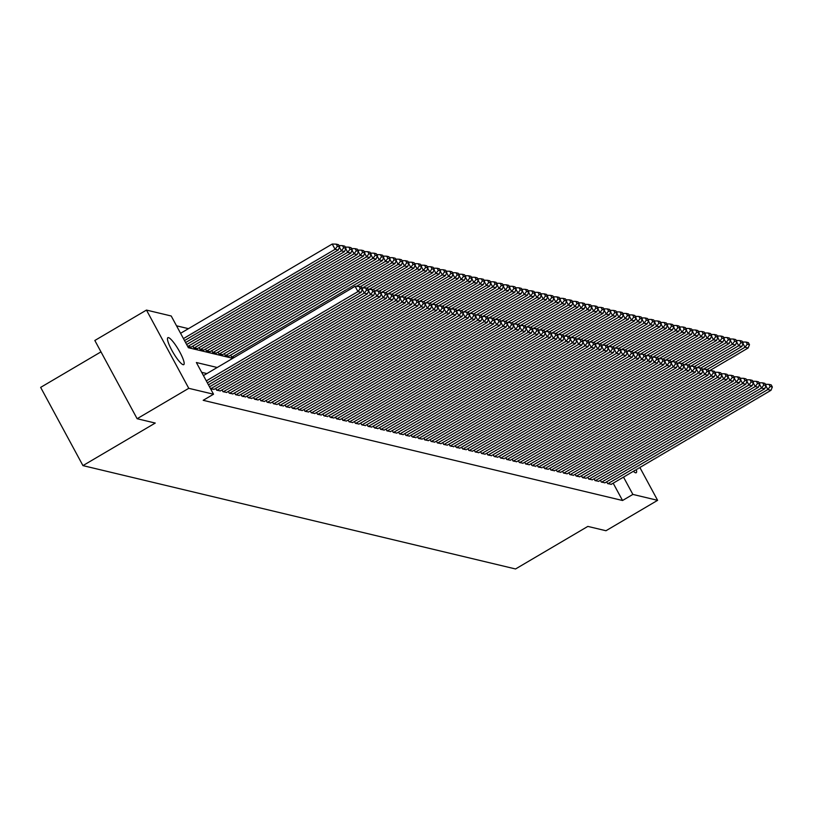 <?xml version="1.0" encoding="UTF-8"?>
<svg xmlns="http://www.w3.org/2000/svg" width="813" height="813" viewBox="0 0 813 813"><rect width="100%" height="100%" fill="white"/><g stroke="black" fill="none" stroke-linecap="round" stroke-linejoin="round"><path stroke-width="1.22" d="M636.315 469.568A15.64 3.039 -120.5 0 1 636.203 472.739A15.64 3.039 -120.5 0 1 635.593 472.79A15.64 3.039 -120.5 0 1 633.388 471.296M183.138 364.691A15.64 3.039 -120.5 0 1 172.478 351.45A15.64 3.039 -120.5 0 1 167.885 337.68A15.64 3.039 -120.5 0 1 168.504 337.629A15.64 3.039 -120.5 0 1 179.165 350.87A15.64 3.039 -120.5 0 1 183.758 364.641A15.64 3.039 -120.5 0 1 183.138 364.691M100.975 351.866L40.65 387.384L82.946 465.615L515.544 568.968L587.84 526.407L605.97 530.737L657.615 500.33L632.87 494.416L623.51 477.109M82.946 465.615L155.253 423.055L137.123 418.715L94.826 340.484L146.472 310.078L171.218 315.993L188.372 347.71L232.782 358.32M188.464 328.665L176.533 325.81M606.671 481.804L607.626 483.593L611.305 484.294M600.36 480.3L601.325 482.079L605.004 482.79M594.059 478.796L595.014 480.574L598.693 481.286M587.748 477.292L588.714 479.07L592.392 479.772M581.447 475.778L582.403 477.566L586.082 478.268M575.137 474.274L576.102 476.052L579.781 476.764M568.836 472.77L569.791 474.548L573.47 475.259M562.525 471.266L563.49 473.044L567.169 473.745M556.224 469.751L557.179 471.54L560.858 472.241M549.913 468.247L550.879 470.026L554.557 470.737M543.602 466.743L544.568 468.522L548.247 469.233M537.302 465.239L538.267 467.018L541.946 467.719M530.991 463.725L531.956 465.514L535.635 466.215M524.69 462.221L525.655 463.999L529.334 464.711M518.379 460.717L519.344 462.495L523.023 463.207M512.078 459.213L513.044 460.991L516.712 461.693M505.767 457.699L506.733 459.487L510.412 460.188M499.467 456.195L500.432 457.973L504.101 458.684M493.156 454.691L494.121 456.469L497.8 457.18M486.855 453.187L487.82 454.965L491.489 455.666M480.544 451.672L481.509 453.461L485.188 454.162M474.243 450.168L475.209 451.947L478.877 452.658M467.932 448.664L468.898 450.443L472.577 451.154M461.632 447.15L462.597 448.939L466.266 449.64M455.321 445.646L456.286 447.435L459.965 448.136M449.02 444.142L449.985 445.92L453.654 446.632M442.709 442.638L443.674 444.416L447.353 445.118M436.408 441.124L437.374 442.912L441.042 443.613M430.097 439.62L431.063 441.408L434.742 442.109M423.797 438.116L424.762 439.894L428.431 440.605M417.486 436.611L418.451 438.39L422.13 439.091M411.185 435.097L412.14 436.886L415.819 437.587M404.874 433.593L405.839 435.372L409.518 436.083M398.573 432.089L399.529 433.868L403.207 434.579M392.262 430.585L393.228 432.364L396.907 433.065M385.962 429.071L386.917 430.86L390.596 431.561M379.651 427.567L380.616 429.345L384.295 430.057M373.35 426.063L374.305 427.841L377.984 428.553M367.039 424.559L368.004 426.337L371.683 427.038M360.738 423.045L361.694 424.833L365.372 425.534M354.427 421.541L355.393 423.319L359.072 424.03M348.127 420.036L349.082 421.815L352.761 422.526M341.816 418.532L342.781 420.311L346.46 421.012M335.515 417.018L336.47 418.807L340.149 419.508M329.204 415.514L330.169 417.293L333.848 418.004M322.903 414.01L323.859 415.789L327.537 416.5M316.592 412.506L317.558 414.284L321.237 414.986M310.281 410.992L311.247 412.78L314.926 413.482M303.981 409.488L304.946 411.266L308.625 411.978M297.67 407.984L298.635 409.762L302.314 410.474M291.369 406.48L292.334 408.258L296.013 408.959M285.058 404.965L286.024 406.754L289.702 407.455M278.757 403.461L279.723 405.24L283.391 405.951M272.446 401.957L273.412 403.736L277.091 404.447M266.146 400.453L267.111 402.232L270.78 402.933M259.835 398.939L260.8 400.728L264.479 401.429M253.534 397.435L254.499 399.213L258.168 399.925M247.223 395.931L248.189 397.709L251.867 398.421M240.922 394.427L241.888 396.205L245.556 396.907M234.611 392.913L235.577 394.701L239.256 395.403M228.311 391.409L229.276 393.187L232.945 393.899M222 389.905L222.965 391.683L226.644 392.394M215.699 388.401L216.665 390.179L220.333 390.88M210.547 388.716L214.032 389.376M187.681 346.429L191.167 347.09M192.833 346.104L193.799 347.893L197.468 348.594M199.134 347.618L200.1 349.397L203.778 350.098M205.445 349.123L206.411 350.901L210.079 351.612M211.746 350.627L212.711 352.405L216.39 353.116M218.057 352.131L219.022 353.919L222.691 354.62M224.358 353.645L225.323 355.423L229.002 356.124M230.668 355.149L231.634 356.927L234.134 357.527M217.213 367.486L196.37 362.517L213.524 394.224L203.189 400.311L622.545 500.503L613.185 483.196M206.878 373.574L201.685 372.334M137.123 418.715L188.768 388.319L146.472 310.078M639.861 467.485L657.615 500.33M622.545 500.503L632.87 494.416M213.524 394.224L188.768 388.319M206.309 380.88L357.954 291.603L355.098 286.318L203.443 375.596M207.376 382.862L361.104 292.355L357.954 291.603L360.25 288.554L362.466 289.082L361.318 286.969L359.112 286.44L360.25 288.554M355.098 286.318L359.112 286.44M362.466 289.082L361.104 292.355M183.443 338.594L335.088 249.317L338.238 250.069L184.51 340.566M337.385 246.268L339.6 246.786L338.452 244.672L336.247 244.144L337.385 246.268L335.088 249.317L332.232 244.032L180.577 333.3M338.238 250.069L339.6 246.786M336.247 244.144L332.232 244.032M208.443 384.834L364.265 293.107L362.293 289.479M209.51 386.815L367.415 293.869L364.265 293.107L366.561 290.058L368.767 290.587L367.628 288.473L365.413 287.944L366.561 290.058M361.795 287.832L365.413 287.944M368.767 290.587L367.415 293.869M210.669 388.746L370.565 294.621L368.604 290.983M213.819 389.498L373.716 295.373L370.565 294.621L372.862 291.562L375.078 292.091L373.929 289.977L371.724 289.448L372.862 291.562M368.096 289.347L371.724 289.448M375.078 292.091L373.716 295.373M216.98 390.25L376.876 296.125L374.905 292.497M220.13 391.002L380.027 296.877L376.876 296.125L379.173 293.066L381.378 293.595L380.24 291.481L378.025 290.952L379.173 293.066M374.407 290.851L378.025 290.952M381.378 293.595L380.027 296.877M223.28 391.764L383.177 297.629L381.216 294.001M226.431 392.516L386.327 298.381L383.177 297.629L385.474 294.58L387.689 295.109L386.541 292.995L384.336 292.467L385.474 294.58M380.708 292.355L384.336 292.467M387.689 295.109L386.327 298.381M185.577 342.547L341.399 250.821L344.549 251.573L186.655 344.529M343.696 247.772L345.901 248.3L344.763 246.187L342.547 245.658L343.696 247.772L341.399 250.821L339.428 247.193M344.549 251.573L345.901 248.3M342.547 245.658L338.93 245.546M187.803 346.46L347.7 252.335L350.85 253.087L190.953 347.212M350.007 249.276L352.212 249.804L351.064 247.691L348.858 247.162L350.007 249.276L347.7 252.335L345.738 248.697M350.85 253.087L352.212 249.804M348.858 247.162L345.23 247.05M194.114 347.964L354.011 253.839L357.161 254.591L197.264 348.716M356.307 250.78L358.513 251.308L357.374 249.195L355.169 248.666L356.307 250.78L354.011 253.839L352.039 250.201M357.161 254.591L358.513 251.308M355.169 248.666L351.541 248.565M200.415 349.468L360.311 255.343L363.462 256.095L203.565 350.22M362.618 252.294L364.824 252.813L363.675 250.699L361.47 250.17L362.618 252.294L360.311 255.343L358.35 251.715M363.462 256.095L364.824 252.813M361.47 250.17L357.842 250.069M229.591 393.268L389.488 299.133L387.516 295.505M232.742 394.02L392.638 299.895L389.488 299.133L391.785 296.084L393.99 296.613L392.852 294.499L390.647 293.971L391.785 296.084M387.018 293.859L390.647 293.971M393.99 296.613L392.638 299.895M206.726 350.982L366.622 256.847L369.773 257.599L209.876 351.734M368.919 253.798L371.124 254.327L369.986 252.213L367.781 251.684L368.919 253.798L366.622 256.847L364.651 253.219M369.773 257.599L371.124 254.327M367.781 251.684L364.153 251.573M235.892 394.772L395.789 300.647L393.827 297.009M239.042 395.525L398.939 301.399L395.789 300.647L398.096 297.588L400.301 298.117L399.153 296.003L396.947 295.475L398.096 297.588M393.319 295.373L396.947 295.475M400.301 298.117L398.939 301.399M213.026 352.486L372.923 258.361L376.073 259.113L216.177 353.238M375.23 255.302L377.435 255.831L376.287 253.717L374.082 253.189L375.23 255.302L372.923 258.361L370.962 254.723M376.073 259.113L377.435 255.831M374.082 253.189L370.454 253.087M242.203 396.277L402.1 302.151L400.128 298.523M245.353 397.029L405.25 302.903L402.1 302.151L404.396 299.103L406.602 299.621L405.463 297.507L403.258 296.979L404.396 299.103M399.63 296.877L403.258 296.979M406.602 299.621L405.25 302.903M219.337 353.99L379.234 259.865L382.384 260.617L222.488 354.742M381.531 256.806L383.736 257.335L382.598 255.221L380.393 254.693L381.531 256.806L379.234 259.865L377.262 256.227M382.384 260.617L383.736 257.335M380.393 254.693L376.765 254.591M248.504 397.791L408.4 303.656L406.439 300.027M251.654 398.543L411.551 304.408L408.4 303.656L410.707 300.607L412.913 301.135L411.764 299.021L409.559 298.493L410.707 300.607M405.931 298.381L409.559 298.493M412.913 301.135L411.551 304.408M225.638 355.494L385.535 261.369L388.685 262.121L228.788 356.246M387.842 258.321L390.047 258.839L388.899 256.725L386.693 256.197L387.842 258.321L385.535 261.369L383.573 257.741M388.685 262.121L390.047 258.839M386.693 256.197L383.065 256.095M254.815 399.295L414.711 305.17L412.74 301.532M257.965 400.047L417.862 305.922L414.711 305.17L417.008 302.111L419.213 302.639L418.075 300.525L415.87 299.997L417.008 302.111M412.242 299.885L415.87 299.997M419.213 302.639L417.862 305.922M261.115 400.799L421.012 306.674L419.051 303.036M264.266 401.551L424.162 307.426L421.012 306.674L423.319 303.615L425.524 304.143L424.376 302.03L422.171 301.501L423.319 303.615M418.543 301.399L422.171 301.501M425.524 304.143L424.162 307.426M267.426 402.303L427.323 308.178L425.351 304.55M270.577 403.055L430.473 308.93L427.323 308.178L429.62 305.129L431.825 305.647L430.687 303.534L428.481 303.005L429.62 305.129M424.853 302.903L428.481 303.005M431.825 305.647L430.473 308.93M273.727 403.817L433.624 309.682L431.662 306.054M276.877 404.569L436.774 310.434L433.624 309.682L435.931 306.633L438.136 307.162L436.988 305.048L434.782 304.519L435.931 306.633M431.154 304.408L434.782 304.519M438.136 307.162L436.774 310.434M280.038 405.321L439.935 311.196L437.963 307.558M283.188 406.073L443.085 311.948L439.935 311.196L442.231 308.137L444.437 308.666L443.298 306.552L441.093 306.023L442.231 308.137M437.465 305.912L441.093 306.023M444.437 308.666L443.085 311.948M286.339 406.825L446.235 312.7L444.274 309.062M289.499 407.577L449.386 313.452L446.235 312.7L448.542 309.641L450.748 310.17L449.599 308.056L447.394 307.527L448.542 309.641M443.766 307.426L447.394 307.527M450.748 310.17L449.386 313.452M292.65 408.329L452.546 314.204L450.575 310.576M295.8 409.081L455.697 314.956L452.546 314.204L454.843 311.155L457.048 311.674L455.91 309.56L453.705 309.031L454.843 311.155M450.077 308.93L453.705 309.031M457.048 311.674L455.697 314.956M298.95 409.843L458.847 315.708L456.886 312.08M302.111 410.595L461.997 316.46L458.847 315.708L461.154 312.659L463.359 313.188L462.211 311.074L460.006 310.546L461.154 312.659M456.378 310.434L460.006 310.546M463.359 313.188L461.997 316.46M305.261 411.348L465.158 317.222L463.197 313.584M308.412 412.1L468.308 317.974L465.158 317.222L467.455 314.164L469.66 314.692L468.522 312.578L466.316 312.05L467.455 314.164M462.688 311.948L466.316 312.05M469.66 314.692L468.308 317.974M311.562 412.852L471.459 318.726L469.497 315.088M314.722 413.604L474.619 319.479L471.459 318.726L473.766 315.668L475.971 316.196L474.822 314.082L472.617 313.554L473.766 315.668M468.989 313.452L472.617 313.554M475.971 316.196L474.619 319.479M317.873 414.356L477.77 320.231L475.808 316.603M321.023 415.108L480.92 320.983L477.77 320.231L480.066 317.182L482.272 317.7L481.133 315.586L478.928 315.058L480.066 317.182M475.3 314.956L478.928 315.058M482.272 317.7L480.92 320.983M324.174 415.87L484.07 321.735L482.109 318.107M327.334 416.622L487.231 322.487L484.07 321.735L486.377 318.686L488.583 319.214L487.434 317.1L485.229 316.572L486.377 318.686M481.601 316.46L485.229 316.572M488.583 319.214L487.231 322.487M231.949 357.009L391.846 262.873L394.996 263.625L356.389 286.359M394.142 259.825L396.348 260.353L395.209 258.239L393.004 257.711L394.142 259.825L391.846 262.873L389.874 259.245M394.996 263.625L396.348 260.353M393.004 257.711L389.376 257.599M360.23 286.704L398.146 264.388L401.297 265.14L362.689 287.863M400.453 261.329L402.659 261.857L401.51 259.743L399.305 259.215L400.453 261.329L398.146 264.388L396.185 260.749M401.297 265.14L402.659 261.857M399.305 259.215L395.677 259.113M366.541 288.209L404.457 265.892L407.608 266.644L369 289.367M406.754 262.833L408.959 263.361L407.821 261.247L405.616 260.719L406.754 262.833L404.457 265.892L402.486 262.253M407.608 266.644L408.959 263.361M405.616 260.719L401.988 260.617M372.842 289.713L410.758 267.396L413.908 268.148L375.311 290.881M413.065 264.347L415.27 264.865L414.122 262.751L411.917 262.233L413.065 264.347L410.758 267.396L408.797 263.768M413.908 268.148L415.27 264.865M411.917 262.233L408.289 262.121M379.153 291.227L417.069 268.9L420.219 269.652L381.612 292.385M419.366 265.851L421.571 266.379L420.433 264.266L418.228 263.737L419.366 265.851L417.069 268.9L415.108 265.272M420.219 269.652L421.571 266.379M418.228 263.737L414.6 263.625M385.453 292.731L423.37 270.414L426.52 271.166L387.923 293.889M425.677 267.355L427.882 267.884L426.734 265.77L424.528 265.241L425.677 267.355L423.37 270.414L421.408 266.776M426.52 271.166L427.882 267.884M424.528 265.241L420.9 265.14M391.764 294.235L429.681 271.918L432.831 272.67L394.224 295.393M431.977 268.859L434.183 269.388L433.044 267.274L430.839 266.745L431.977 268.859L429.681 271.918L427.719 268.28M432.831 272.67L434.183 269.388M430.839 266.745L427.211 266.644M398.065 295.749L435.981 273.422L439.142 274.174L400.535 296.908M438.288 270.373L440.494 270.892L439.345 268.778L437.14 268.26L438.288 270.373L435.981 273.422L434.02 269.794M439.142 274.174L440.494 270.892M437.14 268.26L433.512 268.148M404.376 297.253L442.292 274.926L445.443 275.678L406.835 298.412M444.589 271.877L446.794 272.406L445.656 270.292L443.451 269.764L444.589 271.877L442.292 274.926L440.331 271.298M445.443 275.678L446.794 272.406M443.451 269.764L439.823 269.652M410.677 298.757L448.593 276.44L451.754 277.192L413.146 299.916M450.9 273.381L453.105 273.91L451.957 271.796L449.752 271.268L450.9 273.381L448.593 276.44L446.632 272.802M451.754 277.192L453.105 273.91M449.752 271.268L446.124 271.166M416.988 300.261L454.904 277.944L458.054 278.696L419.447 301.42M457.201 274.885L459.406 275.414L458.268 273.3L456.063 272.772L457.201 274.885L454.904 277.944L452.943 274.306M458.054 278.696L459.406 275.414M456.063 272.772L452.435 272.67M423.288 301.775L461.205 279.448L464.365 280.2L425.758 302.934M463.512 276.4L465.717 276.918L464.569 274.804L462.363 274.286L463.512 276.4L461.205 279.448L459.243 275.82M464.365 280.2L465.717 276.918M462.363 274.286L458.735 274.174M330.485 417.374L490.381 323.249L488.42 319.611M333.635 418.126L493.532 324.001L490.381 323.249L492.678 320.19L494.883 320.718L493.745 318.605L491.54 318.076L492.678 320.19M487.912 317.974L491.54 318.076M494.883 320.718L493.532 324.001M336.785 418.878L496.682 324.753L494.721 321.115M339.946 419.63L499.843 325.505L496.682 324.753L498.989 321.694L501.194 322.222L500.046 320.109L497.841 319.58L498.989 321.694M494.213 319.479L497.841 319.58M501.194 322.222L499.843 325.505M343.096 420.382L502.993 326.257L501.032 322.629M346.247 421.134L506.143 327.009L502.993 326.257L505.29 323.208L507.495 323.726L506.357 321.613L504.151 321.094L505.29 323.208M500.523 320.983L504.151 321.094M507.495 323.726L506.143 327.009M349.397 421.896L509.294 327.761L507.332 324.133M352.557 422.648L512.454 328.513L509.294 327.761L511.601 324.712L513.806 325.241L512.657 323.127L510.452 322.598L511.601 324.712M506.824 322.487L510.452 322.598M513.806 325.241L512.454 328.513M429.599 303.279L467.516 280.952L470.666 281.704L432.059 304.438M469.812 277.904L472.018 278.432L470.879 276.318L468.674 275.79L469.812 277.904L467.516 280.952L465.554 277.324M470.666 281.704L472.018 278.432M468.674 275.79L465.046 275.678M435.9 304.784L473.816 282.467L476.977 283.219L438.37 305.942M476.123 279.408L478.329 279.936L477.18 277.822L474.975 277.294L476.123 279.408L473.816 282.467L471.855 278.829M476.977 283.219L478.329 279.936M474.975 277.294L471.347 277.192M442.211 306.288L480.127 283.971L483.278 284.723L444.67 307.446M482.424 280.912L484.629 281.44L483.491 279.326L481.286 278.798L482.424 280.912L480.127 283.971L478.166 280.333M483.278 284.723L484.629 281.44M481.286 278.798L477.658 278.696M448.512 307.802L486.428 285.475L489.589 286.227L450.981 308.96M488.735 282.426L490.94 282.954L489.792 280.831L487.587 280.312L488.735 282.426L486.428 285.475L484.467 281.847M489.589 286.227L490.94 282.954M487.587 280.312L483.959 280.2M355.708 423.4L515.605 329.275L513.643 325.637M358.858 424.152L518.755 330.027L515.605 329.275L517.901 326.216L520.107 326.745L518.968 324.631L516.763 324.102L517.901 326.216M513.135 324.001L516.763 324.102M520.107 326.745L518.755 330.027M454.823 309.306L492.739 286.979L495.889 287.731L457.282 310.464M495.036 283.93L497.241 284.459L496.103 282.345L493.898 281.816L495.036 283.93L492.739 286.979L490.778 283.351M495.889 287.731L497.241 284.459M493.898 281.816L490.269 281.704M362.009 424.904L521.905 330.779L519.944 327.141M365.169 425.656L525.066 331.531L521.905 330.779L524.212 327.72L526.418 328.249L525.269 326.135L523.064 325.606L524.212 327.72M519.436 325.505L523.064 325.606M526.418 328.249L525.066 331.531M461.123 310.81L499.04 288.493L502.2 289.245L463.593 311.968M501.347 285.434L503.552 285.963L502.414 283.849L500.198 283.32L501.347 285.434L499.04 288.493L497.078 284.855M502.2 289.245L503.552 285.963M500.198 283.32L496.57 283.219M368.319 426.408L528.216 332.283L526.255 328.655M371.47 427.171L531.367 333.035L528.216 332.283L530.513 329.235L532.718 329.753L531.58 327.639L529.375 327.121L530.513 329.235M525.747 327.009L529.375 327.121M532.718 329.753L531.367 333.035M467.434 312.314L505.351 289.997L508.501 290.749L469.894 313.472M507.647 286.938L509.863 287.467L508.714 285.353L506.509 284.824L507.647 286.938L505.351 289.997L503.389 286.369M508.501 290.749L509.863 287.467M506.509 284.824L502.881 284.723M374.62 427.923L534.517 333.787L532.556 330.159M377.781 428.675L537.678 334.539L534.517 333.787L536.824 330.739L539.029 331.267L537.881 329.153L535.676 328.625L536.824 330.739M532.048 328.513L535.676 328.625M539.029 331.267L537.678 334.539M473.735 313.828L511.651 291.501L514.812 292.253L476.205 314.987M513.958 288.452L516.164 288.981L515.025 286.857L512.81 286.339L513.958 288.452L511.651 291.501L509.69 287.873M514.812 292.253L516.164 288.981M512.81 286.339L509.182 286.227M380.931 429.427L540.828 335.302L538.867 331.663M384.082 430.179L543.978 336.054L540.828 335.302L543.125 332.243L545.34 332.771L544.192 330.657L541.986 330.129L543.125 332.243M538.358 330.027L541.986 330.129M545.34 332.771L543.978 336.054M480.046 315.332L517.962 293.005L521.113 293.767L482.505 316.491M520.259 289.956L522.474 290.485L521.326 288.371L519.121 287.843L520.259 289.956L517.962 293.005L516.001 289.377M521.113 293.767L522.474 290.485M519.121 287.843L515.493 287.731M387.232 430.931L547.129 336.806L545.167 333.167M390.392 431.683L550.289 337.558L547.129 336.806L549.436 333.747L551.641 334.275L550.503 332.161L548.287 331.633L549.436 333.747M544.659 331.531L548.287 331.633M551.641 334.275L550.289 337.558M486.347 316.836L524.263 294.519L527.424 295.271L488.816 317.995M526.57 291.461L528.775 291.989L527.637 289.875L525.422 289.347L526.57 291.461L524.263 294.519L522.302 290.881M527.424 295.271L528.775 291.989M525.422 289.347L521.794 289.245M393.543 432.435L553.44 338.31L551.478 334.682M396.693 433.197L556.59 339.062L553.44 338.31L555.736 335.261L557.952 335.779L556.803 333.665L554.598 333.147L555.736 335.261M550.97 333.035L554.598 333.147M557.952 335.779L556.59 339.062M492.658 318.34L530.574 296.023L533.724 296.775L495.117 319.499M532.871 292.965L535.086 293.493L533.938 291.379L531.732 290.851L532.871 292.965L530.574 296.023L528.613 292.395M533.724 296.775L535.086 293.493M531.732 290.851L528.104 290.749M399.844 433.949L559.74 339.814L557.779 336.186M403.004 434.701L562.901 340.566L559.74 339.814L562.047 336.765L564.252 337.293L563.114 335.18L560.899 334.651L562.047 336.765M557.271 334.539L560.899 334.651M564.252 337.293L562.901 340.566M498.958 319.855L536.875 297.528L540.035 298.28L501.428 321.013M539.182 294.479L541.387 295.007L540.249 292.883L538.033 292.365L539.182 294.479L536.875 297.528L534.913 293.899M540.035 298.28L541.387 295.007M538.033 292.365L534.415 292.253M406.154 435.453L566.051 341.328L564.09 337.69M409.305 436.205L569.202 342.08L566.051 341.328L568.348 338.269L570.563 338.797L569.415 336.684L567.21 336.155L568.348 338.269M563.582 336.054L567.21 336.155M570.563 338.797L569.202 342.08M505.269 321.359L543.186 299.032L546.336 299.794L507.729 322.517M545.482 295.983L547.698 296.511L546.549 294.397L544.344 293.869L545.482 295.983L543.186 299.032L541.224 295.404M546.336 299.794L547.698 296.511M544.344 293.869L540.716 293.757M412.465 436.957L572.352 342.832L570.391 339.194M415.616 437.709L575.513 343.584L572.352 342.832L574.659 339.773L576.864 340.301L575.726 338.188L573.511 337.659L574.659 339.773M569.893 337.558L573.511 337.659M576.864 340.301L575.513 343.584M511.57 322.863L549.497 300.546L552.647 301.298L514.04 324.021M551.793 297.487L553.999 298.015L552.86 295.902L550.645 295.373L551.793 297.487L549.497 300.546L547.525 296.908M552.647 301.298L553.999 298.015M550.645 295.373L547.027 295.271M418.766 438.461L578.663 344.336L576.702 340.708M421.917 439.223L581.813 345.088L578.663 344.336L580.96 341.287L583.175 341.816L582.027 339.692L579.821 339.173L580.96 341.287M576.193 339.062L579.821 339.173M583.175 341.816L581.813 345.088M517.881 324.367L555.797 302.05L558.948 302.802L520.34 325.525M558.094 298.991L560.309 299.519L559.161 297.406L556.956 296.877L558.094 298.991L555.797 302.05L553.836 298.422M558.948 302.802L560.309 299.519M556.956 296.877L553.328 296.775M425.077 439.975L584.964 345.84L583.002 342.212M428.227 440.727L588.124 346.592L584.964 345.84L587.271 342.791L589.476 343.32L588.338 341.206L586.122 340.677L587.271 342.791M582.504 340.566L586.122 340.677M589.476 343.32L588.124 346.592M524.182 325.881L562.108 303.554L565.259 304.306L526.651 327.039M564.405 300.505L566.61 301.034L565.472 298.91L563.257 298.391L564.405 300.505L562.108 303.554L560.137 299.926M565.259 304.306L566.61 301.034M563.257 298.391L559.639 298.28M431.378 441.479L591.275 347.354L589.313 343.716M434.528 442.231L594.425 348.106L591.275 347.354L593.571 344.295L595.787 344.824L594.638 342.71L592.433 342.182L593.571 344.295M588.805 342.08L592.433 342.182M595.787 344.824L594.425 348.106M530.493 327.385L568.409 305.058L571.559 305.82L532.952 328.543M570.706 302.009L572.921 302.538L571.773 300.424L569.567 299.895L570.706 302.009L568.409 305.058L566.448 301.43M571.559 305.82L572.921 302.538M569.567 299.895L565.939 299.784M437.689 442.983L597.585 348.858L595.614 345.23M440.839 443.735L600.736 349.61L597.585 348.858L599.882 345.799L602.087 346.328L600.949 344.214L598.734 343.686L599.882 345.799M595.116 343.584L598.734 343.686M602.087 346.328L600.736 349.61M536.793 328.889L574.72 306.572L577.87 307.324L539.263 330.048M577.017 303.513L579.222 304.042L578.084 301.928L575.868 301.399L577.017 303.513L574.72 306.572L572.748 302.934M577.87 307.324L579.222 304.042M575.868 301.399L572.25 301.298M443.989 444.487L603.886 350.362L601.925 346.734M447.14 445.25L607.037 351.114L603.886 350.362L606.183 347.314L608.398 347.842L607.25 345.718L605.045 345.2L606.183 347.314M601.417 345.088L605.045 345.2M608.398 347.842L607.037 351.114M543.104 330.393L581.021 308.076L584.171 308.828L545.564 331.552M583.328 305.017L585.533 305.546L584.384 303.432L582.179 302.903L583.328 305.017L581.021 308.076L579.059 304.448M584.171 308.828L585.533 305.546M582.179 302.903L578.551 302.802M450.3 446.002L610.197 351.866L608.226 348.238M453.451 446.754L613.348 352.629L610.197 351.866L612.494 348.818L614.699 349.346L613.561 347.232L611.346 346.704L612.494 348.818M607.728 346.592L611.346 346.704M614.699 349.346L613.348 352.629M549.415 331.907L587.332 309.58L590.482 310.332L551.875 333.066M589.628 306.531L591.834 307.06L590.695 304.946L588.49 304.418L589.628 306.531L587.332 309.58L585.36 305.952M590.482 310.332L591.834 307.06M588.49 304.418L584.862 304.306M456.601 447.506L616.498 353.381L614.537 349.742M459.752 448.258L619.648 354.133L616.498 353.381L618.795 350.322L621.01 350.85L619.862 348.736L617.656 348.208L618.795 350.322M614.028 348.106L617.656 348.208M621.01 350.85L619.648 354.133M555.716 333.411L593.632 311.084L596.783 311.846L558.175 334.57M595.939 308.036L598.144 308.564L596.996 306.45L594.791 305.922L595.939 308.036L593.632 311.084L591.671 307.456M596.783 311.846L598.144 308.564M594.791 305.922L591.163 305.81M462.912 449.01L622.809 354.885L620.837 351.257M466.062 449.762L625.959 355.637L622.809 354.885L625.106 351.826L627.311 352.354L626.173 350.24L623.967 349.712L625.106 351.826M620.339 349.61L623.967 349.712M627.311 352.354L625.959 355.637M562.027 334.915L599.943 312.599L603.094 313.351L564.486 336.074M602.24 309.54L604.445 310.068L603.307 307.954L601.102 307.426L602.24 309.54L599.943 312.599L597.972 308.96M603.094 313.351L604.445 310.068M601.102 307.426L597.474 307.324M469.213 450.514L629.11 356.389L627.148 352.761M472.363 451.276L632.26 357.141L629.11 356.389L631.416 353.34L633.622 353.868L632.473 351.744L630.268 351.226L631.416 353.34M626.64 351.114L630.268 351.226M633.622 353.868L632.26 357.141M568.328 336.419L606.244 314.103L609.394 314.855L570.787 337.578M608.551 311.044L610.756 311.572L609.608 309.458L607.402 308.93L608.551 311.044L606.244 314.103L604.283 310.475M609.394 314.855L610.756 311.572M607.402 308.93L603.774 308.828M475.524 452.028L635.42 357.893L633.449 354.265M478.674 452.78L638.571 358.655L635.42 357.893L637.717 354.844L639.922 355.372L638.784 353.259L636.579 352.73L637.717 354.844M632.951 352.618L636.579 352.73M639.922 355.372L638.571 358.655M574.639 337.934L612.555 315.607L615.705 316.359L577.098 339.092M614.852 312.558L617.057 313.086L615.919 310.973L613.713 310.444L614.852 312.558L612.555 315.607L610.583 311.979M615.705 316.359L617.057 313.086M613.713 310.444L610.085 310.332M481.824 453.532L641.721 359.407L639.76 355.769M484.975 454.284L644.872 360.159L641.721 359.407L644.028 356.348L646.233 356.877L645.085 354.763L642.88 354.234L644.028 356.348M639.252 354.133L642.88 354.234M646.233 356.877L644.872 360.159M580.939 339.438L618.856 317.111L622.006 317.873L583.399 340.596M621.162 314.062L623.368 314.59L622.219 312.477L620.014 311.948L621.162 314.062L618.856 317.111L616.894 313.483M622.006 317.873L623.368 314.59M620.014 311.948L616.386 311.836M488.135 455.036L648.032 360.911L646.061 357.283M491.286 455.788L651.183 361.663L648.032 360.911L650.329 357.852L652.534 358.381L651.396 356.267L649.191 355.738L650.329 357.852M645.563 355.637L649.191 355.738M652.534 358.381L651.183 361.663M587.25 340.942L625.167 318.625L628.317 319.377L589.71 342.1M627.463 315.566L629.669 316.094L628.53 313.981L626.325 313.452L627.463 315.566L625.167 318.625L623.195 314.987M628.317 319.377L629.669 316.094M626.325 313.452L622.697 313.351M494.436 456.54L654.333 362.415L652.372 358.787M497.586 457.302L657.483 363.167L654.333 362.415L656.64 359.366L658.845 359.895L657.697 357.771L655.491 357.253L656.64 359.366M651.863 357.141L655.491 357.253M658.845 359.895L657.483 363.167M593.551 342.446L631.467 320.129L634.618 320.881L596.02 343.604M633.774 317.07L635.979 317.598L634.831 315.485L632.626 314.956L633.774 317.07L631.467 320.129L629.506 316.501M634.618 320.881L635.979 317.598M632.626 314.956L628.998 314.855M500.747 458.054L660.644 363.919L658.672 360.291M503.897 458.806L663.794 364.681L660.644 363.919L662.941 360.87L665.146 361.399L664.008 359.285L661.802 358.757L662.941 360.87M658.174 358.645L661.802 358.757M665.146 361.399L663.794 364.681M599.862 343.96L637.778 321.633L640.929 322.385L602.321 345.119M640.075 318.584L642.28 319.113L641.142 316.999L638.937 316.47L640.075 318.584L637.778 321.633L635.807 318.005M640.929 322.385L642.28 319.113M638.937 316.47L635.309 316.359M507.048 459.558L666.945 365.433L664.983 361.795M510.198 460.31L670.095 366.185L666.945 365.433L669.251 362.374L671.457 362.903L670.308 360.789L668.103 360.261L669.251 362.374M664.475 360.159L668.103 360.261M671.457 362.903L670.095 366.185M606.163 345.464L644.079 323.137L647.229 323.899L608.632 346.623M646.386 320.088L648.591 320.617L647.443 318.503L645.237 317.974L646.386 320.088L644.079 323.137L642.118 319.509M647.229 323.899L648.591 320.617M645.237 317.974L641.609 317.863M513.359 461.062L673.255 366.937L671.284 363.309M516.509 461.814L676.406 367.689L673.255 366.937L675.552 363.878L677.757 364.407L676.619 362.293L674.414 361.765L675.552 363.878M670.786 361.663L674.414 361.765M677.757 364.407L676.406 367.689M612.474 346.968L650.39 324.651L653.54 325.403L614.933 348.127M652.687 321.592L654.892 322.121L653.754 320.007L651.548 319.479L652.687 321.592L650.39 324.651L648.428 321.013M653.54 325.403L654.892 322.121M651.548 319.479L647.92 319.377M519.659 462.567L679.556 368.441L677.595 364.813M522.82 463.329L682.707 369.193L679.556 368.441L681.863 365.393L684.068 365.921L682.92 363.807L680.715 363.279L681.863 365.393M677.087 363.167L680.715 363.279M684.068 365.921L682.707 369.193M618.774 348.472L656.691 326.155L659.851 326.907L621.244 349.631M658.997 323.096L661.203 323.625L660.054 321.511L657.849 320.983L658.997 323.096L656.691 326.155L654.729 322.527M659.851 326.907L661.203 323.625M657.849 320.983L654.221 320.881M525.97 464.081L685.867 369.945L683.896 366.317M529.121 464.833L689.018 370.708L685.867 369.945L688.164 366.897L690.369 367.425L689.231 365.311L687.026 364.783L688.164 366.897M683.398 364.671L687.026 364.783M690.369 367.425L689.018 370.708M625.085 349.986L663.002 327.659L666.152 328.411L627.545 351.145M665.298 324.611L667.503 325.139L666.365 323.025L664.16 322.497L665.298 324.611L663.002 327.659L661.04 324.031M666.152 328.411L667.503 325.139M664.16 322.497L660.532 322.385M532.271 465.585L692.168 371.46L690.207 367.822M535.432 466.337L695.318 372.212L692.168 371.46L694.475 368.401L696.68 368.929L695.532 366.815L693.326 366.287L694.475 368.401M689.698 366.185L693.326 366.287M696.68 368.929L695.318 372.212M631.386 351.49L669.302 329.163L672.463 329.926L633.855 352.649M671.609 326.115L673.814 326.643L672.666 324.529L670.461 324.001L671.609 326.115L669.302 329.163L667.341 325.535M672.463 329.926L673.814 326.643M670.461 324.001L666.833 323.889M538.582 467.089L698.479 372.964L696.517 369.336M541.732 467.841L701.629 373.716L698.479 372.964L700.776 369.905L702.981 370.433L701.843 368.319L699.637 367.791L700.776 369.905M696.009 367.689L699.637 367.791M702.981 370.433L701.629 373.716M637.697 352.994L675.613 330.678L678.764 331.43L640.156 354.153M677.91 327.619L680.115 328.147L678.977 326.033L676.772 325.505L677.91 327.619L675.613 330.678L673.652 327.039M678.764 331.43L680.115 328.147M676.772 325.505L673.144 325.403M544.883 468.593L704.78 374.468L702.818 370.84M548.043 469.355L707.94 375.22L704.78 374.468L707.086 371.419L709.292 371.948L708.143 369.834L705.938 369.305L707.086 371.419M702.31 369.193L705.938 369.305M709.292 371.948L707.94 375.22M643.998 354.498L681.914 332.182L685.074 332.934L646.467 355.657M684.221 329.123L686.426 329.651L685.278 327.537L683.072 327.009L684.221 329.123L681.914 332.182L679.953 328.554M685.074 332.934L686.426 329.651M683.072 327.009L679.444 326.907M551.194 470.107L711.09 375.972L709.129 372.344M554.344 470.859L714.241 376.734L711.09 375.972L713.387 372.923L715.592 373.452L714.454 371.338L712.249 370.809L713.387 372.923M708.621 370.698L712.249 370.809M715.592 373.452L714.241 376.734M650.309 356.013L688.225 333.686L691.375 334.438L652.768 357.171M690.522 330.637L692.727 331.165L691.589 329.052L689.383 328.523L690.522 330.637L688.225 333.686L686.263 330.058M691.375 334.438L692.727 331.165M689.383 328.523L685.755 328.411M557.494 471.611L717.391 377.486L715.43 373.848M560.655 472.363L720.552 378.238L717.391 377.486L719.698 374.427L721.903 374.956L720.755 372.842L718.55 372.313L719.698 374.427M714.922 372.212L718.55 372.313M721.903 374.956L720.552 378.238M656.609 357.517L694.526 335.19L697.686 335.952L659.079 358.675M696.832 332.141L699.038 332.669L697.889 330.556L695.684 330.027L696.832 332.141L694.526 335.19L692.564 331.562M697.686 335.952L699.038 332.669M695.684 330.027L692.056 329.915M563.805 473.115L723.702 378.99L721.741 375.362M566.956 473.867L726.852 379.742L723.702 378.99L725.999 375.931L728.204 376.46L727.066 374.346L724.861 373.817L725.999 375.931M721.233 373.716L724.861 373.817M728.204 376.46L726.852 379.742M662.92 359.021L700.836 336.704L703.987 337.456L665.38 360.179M703.133 333.645L705.338 334.173L704.2 332.06L701.995 331.531L703.133 333.645L700.836 336.704L698.875 333.066M703.987 337.456L705.338 334.173M701.995 331.531L698.367 331.43M570.106 474.629L730.003 380.494L728.042 376.866M573.267 475.381L733.163 381.246L730.003 380.494L732.31 377.445L734.515 377.974L733.367 375.86L731.161 375.332L732.31 377.445M727.533 375.22L731.161 375.332M734.515 377.974L733.163 381.246M669.221 360.525L707.137 338.208L710.298 338.96L671.69 361.694M709.444 335.159L711.649 335.678L710.501 333.564L708.296 333.035L709.444 335.159L707.137 338.208L705.176 334.58M710.298 338.96L711.649 335.678M708.296 333.035L704.668 332.934M576.417 476.133L736.314 381.998L734.352 378.37M579.567 476.885L739.464 382.76L736.314 381.998L738.611 378.949L740.816 379.478L739.678 377.364L737.472 376.836L738.611 378.949M733.844 376.724L737.472 376.836M740.816 379.478L739.464 382.76M675.532 362.039L713.448 339.712L716.599 340.464L677.991 363.198M715.745 336.663L717.95 337.192L716.812 335.078L714.607 334.55L715.745 336.663L713.448 339.712L711.487 336.084M716.599 340.464L717.95 337.192M714.607 334.55L710.979 334.438M582.718 477.638L742.615 383.512L740.653 379.874M585.878 478.39L745.775 384.264L742.615 383.512L744.921 380.454L747.127 380.982L745.978 378.868L743.773 378.34L744.921 380.454M740.145 378.238L743.773 378.34M747.127 380.982L745.775 384.264M681.833 363.543L719.749 341.226L722.909 341.978L684.302 364.702M722.056 338.167L724.261 338.696L723.113 336.582L720.907 336.054L722.056 338.167L719.749 341.226L717.788 337.588M722.909 341.978L724.261 338.696M720.907 336.054L717.279 335.942M589.029 479.142L748.925 385.016L746.964 381.388M592.179 479.894L752.076 385.769L748.925 385.016L751.222 381.958L753.427 382.486L752.289 380.372L750.084 379.844L751.222 381.958M746.456 379.742L750.084 379.844M753.427 382.486L752.076 385.769M688.144 365.047L726.06 342.73L729.21 343.482L690.603 366.206M728.357 339.671L730.572 340.2L729.424 338.086L727.218 337.558L728.357 339.671L726.06 342.73L724.098 339.092M729.21 343.482L730.572 340.2M727.218 337.558L723.59 337.456M595.329 480.656L755.226 386.521L753.265 382.893M598.49 481.408L758.387 387.273L755.226 386.521L757.533 383.472L759.738 384L758.59 381.886L756.385 381.358L757.533 383.472M752.757 381.246L756.385 381.358M759.738 384L758.387 387.273M694.444 366.551L732.361 344.234L735.521 344.986L696.914 367.72M734.667 341.186L736.873 341.704L735.735 339.59L733.519 339.062L734.667 341.186L732.361 344.234L730.399 340.606M735.521 344.986L736.873 341.704M733.519 339.062L729.891 338.96M601.64 482.16L761.537 388.025L759.576 384.397M604.791 482.912L764.687 388.787L761.537 388.025L763.834 384.976L766.039 385.504L764.901 383.39L762.696 382.862L763.834 384.976M759.068 382.75L762.696 382.862M766.039 385.504L764.687 388.787M700.755 368.065L738.671 345.738L741.822 346.49L703.215 369.224M740.968 342.69L743.184 343.218L742.035 341.104L739.83 340.576L740.968 342.69L738.671 345.738L736.71 342.11M741.822 346.49L743.184 343.218M739.83 340.576L736.202 340.464M607.941 483.664L767.838 389.539L765.876 385.901M611.102 484.416L770.998 390.291L767.838 389.539L770.145 386.48L772.35 387.008L771.212 384.895L768.996 384.366L770.145 386.48M765.368 384.264L768.996 384.366M772.35 387.008L770.998 390.291M707.056 369.569L744.972 347.253L748.133 348.005L709.525 370.728M747.279 344.194L749.484 344.722L748.346 342.608L746.131 342.08L747.279 344.194L744.972 347.253L743.011 343.614M748.133 348.005L749.484 344.722M746.131 342.08L742.503 341.978"/></g></svg>
